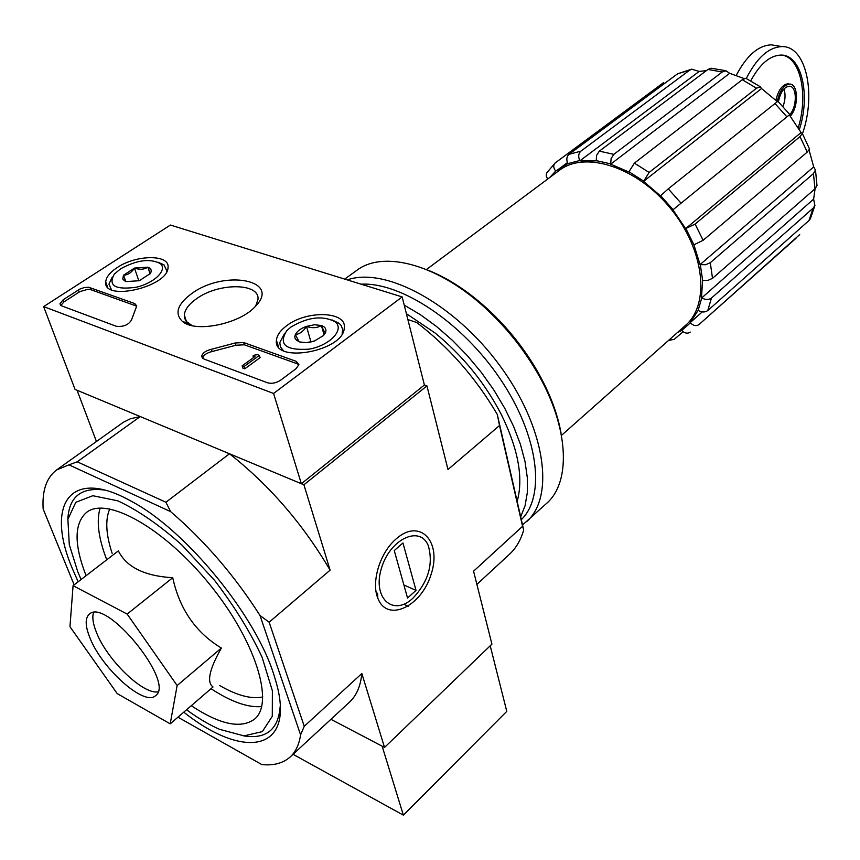 <?xml version="1.0" encoding="UTF-8"?>
<svg xmlns="http://www.w3.org/2000/svg" width="860" height="860" viewBox="0 0 860 860"><rect width="100%" height="100%" fill="white"/><g stroke="black" fill="none" stroke-linecap="round" stroke-linejoin="round"><path stroke-width="1.29" d="M706.415 70.617L699.18 71.434L579.855 160.841L596.206 160.895L596.636 155.241L599.345 151.134L707.963 69.456L711.07 68.219L725.969 70.724M744.136 78.582L729.678 73.315L610.686 164.174L628.832 172L634.379 163.131L742.277 79.722L745.867 78.281L760.294 86.752L756.531 88.215L742.277 79.722M790.297 116.175C798.886 106.995 798.403 83.517 789.523 84.087C783.664 85.011 779.579 90.837 777.268 101.544L761.508 88.548L643.57 181.363L660.469 195.865L668.274 188.845L777.838 101.254M801.058 132.558L789.308 114.896L672.918 209.851L685.646 228.62L695.127 224.073L799.993 136.6L802.305 133.483L801.058 132.558L685.646 228.62M813.7 166.904L700.04 264.611L705.673 264.729L710.285 262.687L813.431 173.612L815.441 170.065L813.7 166.904L809.088 150.145M700.04 264.611L693.913 244.777L685.893 228.566M813.625 199.101L701.76 297.882C705.437 299.925 708.662 299.989 711.457 298.065L813.151 208.12L814.893 205.561L813.625 199.101L815.097 188.716M701.47 297.7L702.62 280.317L700.33 264.686M702.265 311.911L690.182 322.629L698.137 310.395L701.76 297.882M677.476 332.508L681.722 330.455L690.419 322.887C693.45 325.833 696.32 326.392 699.008 324.564L799.714 234.608M699.18 71.434L691.709 69.176L689.57 70.219L580.855 151.166C578.447 153.478 578.071 156.595 579.704 160.53L567.815 163.647L555.711 171.065L549.701 177.547M561.483 435.386L685.399 325.488C710.338 304.343 704.716 250.109 670.714 208.636C637.034 166.915 585.058 150.339 559.258 170.42L426.452 269.524M789.308 114.896L672.918 209.851M756.531 88.215L649.139 172.462L643.57 181.363M729.678 73.315L725.958 70.778L722.239 72.004L613.836 154.349L611.127 158.498L610.686 164.174M702.62 280.317L707.941 280.381L712.51 278.339L815.011 188.791L813.431 173.612M816.946 185.685L815.011 188.791M693.913 244.777L703.114 240.305L807.25 152.08L799.993 136.6M802.326 133.461L809.55 149.006L807.25 152.08M761.508 88.548L760.272 86.774M567.815 163.647C566.192 159.745 566.579 156.649 568.976 154.338L677.594 73.799L691.709 69.165M547.605 179.117L546.25 176.01L546.584 173.075L555.162 162.948L663.673 82.56M555.162 162.948C553.098 165.206 553.281 167.915 555.711 171.065M674.261 339.281L683.163 331.745M690.268 332.1L689.913 332.379C687.247 333.852 684.517 333.207 681.722 330.455M814.914 205.572L810.335 218.859L808.991 220.515L707.769 310.567C704.996 312.492 701.792 312.427 698.137 310.395M170.215 723.851L213.033 686.968C206.507 682.335 209.281 669.359 221.385 648.053C195.79 632.595 179.568 609.159 172.731 577.716C144.577 576.082 126.463 567.127 118.379 550.873L73.079 585.671L127.172 614.083L177.138 685.528L170.215 723.851L117.207 693.59L69.961 626.703L73.079 585.671M183.793 712.166C245.96 761.68 298.054 750.877 274.791 677.798C257.699 617.792 186.416 530.158 131.107 501.154C69.327 466.356 45.225 505.271 72.573 569.094L78.153 581.768M280.231 705.963C278.511 729.559 266.267 739.525 243.487 735.837M67.79 519.967C68.8 496.919 81.033 486.943 104.49 490.049M273.577 393.461L43.645 306.601L170.42 225.051L402.168 296.926L273.577 393.461L301.365 483.728L424.399 385.011L426.947 385.893L303.913 484.782L229.47 453.757L165.916 502.251L77.206 461.798L140.245 416.573L77.045 390.236L96.438 441.47M165.916 502.251L170.656 511.635L68.929 464.851L77.206 461.798M74.143 584.854L43.151 508.959C42.032 490.555 46.547 477.536 56.674 469.904L68.929 464.851M300.591 734.859L259.989 615.459L269.137 622.21L304.246 726.291L300.591 734.859C299.151 744.534 295.69 751.898 290.185 756.95C283.198 763.207 273.749 765.755 261.838 764.583L177.955 717.186M170.656 511.635C204.766 540.994 234.543 575.598 259.989 615.459M293.045 754.317L403.372 815.151L382.141 746.179L330.917 719.315L384.527 747.426L491.92 644.151L473.57 571.191L522.568 526.309L499.52 425.528L447.985 469.517L426.947 385.893M396.374 538.704C419.981 517.827 441.965 541.52 431.225 573.975C421.658 606.579 387.075 623.167 377.809 598.119C371.079 582.102 379.883 553.044 395.611 539.392L396.374 538.704M269.137 622.21L330.111 570.159L303.913 484.782M304.246 726.291L361.845 673.53C360.577 686.194 356.459 695.729 349.483 702.158L290.185 756.95M384.527 747.426L361.845 673.53M407.877 319.544L416.713 322.511C448.985 347.236 475.849 377.873 497.284 414.434L523.686 529.964C520.773 540.123 516.011 548.261 509.367 554.378L476.892 584.391M499.52 425.528L497.284 414.434M523.686 529.964L522.568 526.309M56.674 469.904L123.421 422.228L130.505 418.723L140.245 416.573M229.47 453.757C269.352 485.158 302.892 523.955 330.111 570.159M186.566 709.769C198.101 718.24 209.087 724.754 219.536 729.323L244.068 735.88L262.343 731.613L272.287 716.305L272.383 690.817L262.106 657.287C250.238 631.885 234.339 606.182 214.419 580.178L182.019 545.122C159.25 524.933 137.858 510.173 117.841 500.842L92.837 495.725L75.798 502.304L67.886 519.3L69.284 544.616L77.776 571.782L81.087 579.522M191.285 705.705C219.956 724.668 241.09 729.108 254.667 719.035C274.738 702.652 255.334 640.259 209.496 584.166C163.905 527.868 106.737 496.123 86.559 512.388C74.089 523.375 73.928 544.466 86.086 575.684M172.731 577.716L127.172 614.083M221.385 648.053L177.138 685.528M93.504 612.642C92.052 617.319 93.031 623.898 96.438 632.369C106.909 659.684 142.868 694.676 157.96 691.849M89.838 637.615C101.63 668.489 144.609 706.855 155.574 695.665C175.752 682.754 106.081 597.109 89.3 614.191C84.989 618.082 85.161 625.886 89.838 637.615M782.987 106.532C785.352 100.072 785.674 94.224 783.954 89.01M777.053 45.784L771.345 44.849C758.38 45.376 746.673 55.545 736.246 75.368M799.338 129.548C810.851 94.901 801.531 54.395 780.88 55.083C769.85 55.502 759.81 64.091 750.769 80.829M802.477 133.73C816.495 93.869 806.1 45.752 781.923 46.59C768.689 47.182 756.811 57.803 746.297 78.464M789.48 84.076L787.943 83.796C782.363 84.603 778.343 90.074 775.881 100.222M798.241 127.742C808.325 95.535 800.886 58.469 782.621 55.201M789.394 115.004C797.338 107.425 797.252 85.72 789.2 86.247C783.997 87.086 780.407 92.267 778.397 101.77M403.372 815.151L506.776 711.37L490.221 645.785M408.285 606.257L404.727 604.655M117.153 267.6C136.342 254.485 170.065 254.27 168.023 267.514C168.184 286.885 103.178 302 105.694 281.962C106.113 277.178 109.93 272.383 117.153 267.6M286.821 325.607C307.117 309.901 347.139 311.331 344.258 328.015C343.677 351.375 272.996 364.135 276.425 340.302C276.898 335.271 280.371 330.369 286.821 325.607M192.135 293.238C224.793 269.459 281.285 279.994 255.635 306.106C240.531 323.779 195.381 333.218 182.385 321.404C174.268 313.363 177.515 303.967 192.135 293.238M296.313 361.383L298.904 364.618L296.109 368.628L280.715 380.131C276.232 383.044 271.835 383.925 267.535 382.786L204.003 359.05L201.734 356.169C202.541 352.976 205.755 350.687 211.377 349.289L235.199 342.989L243.659 342.538L296.313 361.383L296.99 363.683L298.871 364.855M134.784 303.58L136.751 305.977L131.494 319.952C128.527 324.962 123.431 327.058 116.218 326.252L61.748 305.902L59.996 303.72L63.242 299.699L79.948 289.035L84.495 287.498L88.741 287.262L134.784 303.58L135.536 305.741L136.686 306.375M424.399 385.011L402.168 296.926M301.365 483.728L75.035 389.387L43.645 306.601M192.135 325.639L186.233 321.35L184.674 318.372L184.309 315.029C184.878 309.45 189.028 303.956 196.768 298.57C219.064 282.392 260.376 282.875 257.946 299.645L255.635 306.106M202.508 358.147C203.53 355.051 206.733 352.847 212.108 351.536L211.377 349.289M296.99 363.683L244.369 344.796L235.909 345.236L212.108 351.536M242.144 365.865L242.875 368.155L244.734 368.843L260.085 357.631L259.387 355.352L257.516 354.675L254.001 355.212L253.001 355.943L254.936 356.567L242.144 365.865L244.014 366.553L259.387 355.352M253.517 357.588L253.001 355.943M244.734 368.843L244.014 366.553M60.856 305.429L64.038 301.828L79.905 291.594L87.935 289.304L90.816 289.691L135.536 305.741M299.183 341.882L295.302 339.023L294.754 336.873L295.356 334.508C297.162 331.121 300.871 328.412 306.472 326.381C312.062 328.369 317.05 328.079 321.425 325.51C323.381 330.197 324.714 332.627 325.424 332.798L323.446 335.594L314.298 341.033L306.171 342.678L299.183 341.882L295.356 334.508C299.731 334.056 303.44 331.347 306.472 326.381L314.491 324.757L321.425 325.51C325.413 327.004 326.746 329.434 325.424 332.798M290.97 327.026C308.095 316.931 322.844 315.212 335.196 321.866C344.914 329.488 329.842 345.58 309.062 349.149C285.595 350.654 278.167 344.494 286.788 330.648L290.97 327.026M331.938 319.866L339.216 323.381L341.054 325.349L342.656 329.38L342.14 333.852M283.392 350.622L280.51 346.988L279.769 342.678L284.66 333.271M313.642 341.259L309.686 342.248M324.059 334.819L321.425 325.51M310.815 341.42L306.472 326.381M125.84 281.596L122.743 278.984L123.485 275.243L134.482 268.073C139.621 269.9 144.082 269.599 147.855 267.17L150.371 273.458L139.352 280.715L125.84 281.596L123.485 275.243C127.893 274.974 131.558 272.577 134.482 268.073L147.855 267.17C151.177 268.427 152.016 270.524 150.371 273.458M120.636 268.793C136.665 260.075 149.823 258.301 160.111 263.461C168.119 269.449 154.617 283.112 136.117 287.262C115.1 290.056 107.844 285.66 114.348 274.071L120.636 268.793M158.197 262.268L164.024 264.901L166.743 270.717L166.582 271.889M111.456 289.712L108.941 284.123L112.262 277.06M150.113 273.846L147.855 267.17M138.858 280.876L134.482 268.073M561.021 432.956C557.087 411.188 547.992 388.569 533.759 365.113C521.45 345.183 506.798 327.165 489.781 311.051C469.657 292.292 449.307 278.758 428.731 270.47M522.536 524.955L546.369 503.584C572.427 481.353 568.804 423.034 533.608 366.532C520.945 346.032 505.863 327.488 488.362 310.911C440.202 264.945 383.807 249.486 356.696 270.438L344.699 279.102M526.6 521.676C555.28 496.779 545.412 427.151 499.692 365.392C454.273 303.451 385.087 266.471 347.289 279.898M521.332 519.666C545.896 495.973 538.607 435.74 500.391 379.185C462.411 322.565 401.19 281.973 361.06 284.176M520.687 516.838L525.073 505.669L527.32 492.587L527.331 477.827L525.041 461.669L520.45 444.426L513.635 426.474L504.712 408.21L493.866 390.042L481.32 372.391L467.367 355.675L452.317 340.259L436.547 326.499L420.389 314.706L404.232 305.106M517.161 501.412C523.622 478.192 518.311 449.156 501.219 414.327C484.717 382.668 462.637 355.524 434.988 332.917L406.404 313.696M412.918 598.227L412.09 598.958C392.375 616.62 372.24 597.496 381.464 568.202C390.01 538.844 420.131 524.987 428.258 545.573C433.548 563.945 428.441 581.5 412.918 598.227M416.036 590.39L407.543 598.022L394.256 550.561L402.953 542.982L416.036 590.39L403.888 584.993M673.101 209.679L660.641 195.693M643.624 181.095L628.896 171.731M610.632 163.862L596.152 160.594M712.51 278.339L710.285 262.687M703.114 240.305L695.127 224.073M786.62 116.498L774.838 103.383M680.744 202.842L668.274 188.845M649.139 172.462L634.379 163.131M722.239 72.004L707.963 69.456M613.836 154.349L599.345 151.134M689.57 70.219L677.594 73.799M580.855 151.166L568.976 154.338M796.027 238.252L699.008 324.564M813.151 208.12L808.991 220.515M711.457 298.065L707.769 310.567M219.762 685.581C237.091 695.579 251.453 699.363 262.837 696.955M109.779 508.905C105.114 519.548 105.898 534.329 112.133 553.281M211.033 688.699C230.996 701.803 247.874 707.758 261.687 706.576M100.126 508.077C96.245 521.02 98.459 538.252 106.758 559.806M235.909 345.236L235.199 342.989M244.369 344.796L243.659 342.538M254.409 356.943L254.237 356.384M90.816 289.691L90.053 287.573M79.142 292.056L78.368 289.927M64.038 301.828L63.242 299.699M567.385 162.637L558.484 169.269M777.859 101.233L789.609 114.294M815.484 170.065L817 185.685M673.649 339.442L668.521 340.452M377.551 593.185L377.809 598.119M394.966 539.972L395.611 539.392M771.345 44.849L781.923 46.59M789.523 84.087L787.943 83.796M107.629 287.111L105.694 281.962M278.565 346.913L276.425 340.302M188.308 323.425L182.385 321.404M184.309 315.029L186.512 321.694M202.315 357.943L201.734 356.169M60.522 305.139L59.996 303.72M298.474 341.151L296.55 340.463M335.196 321.866L339.216 323.381M342.688 331.283L342.979 332.325M125.668 281.198L123.958 280.607M160.111 263.461L164.024 264.901M489.781 311.051L488.362 310.911M533.759 365.113L533.608 366.532"/></g></svg>
